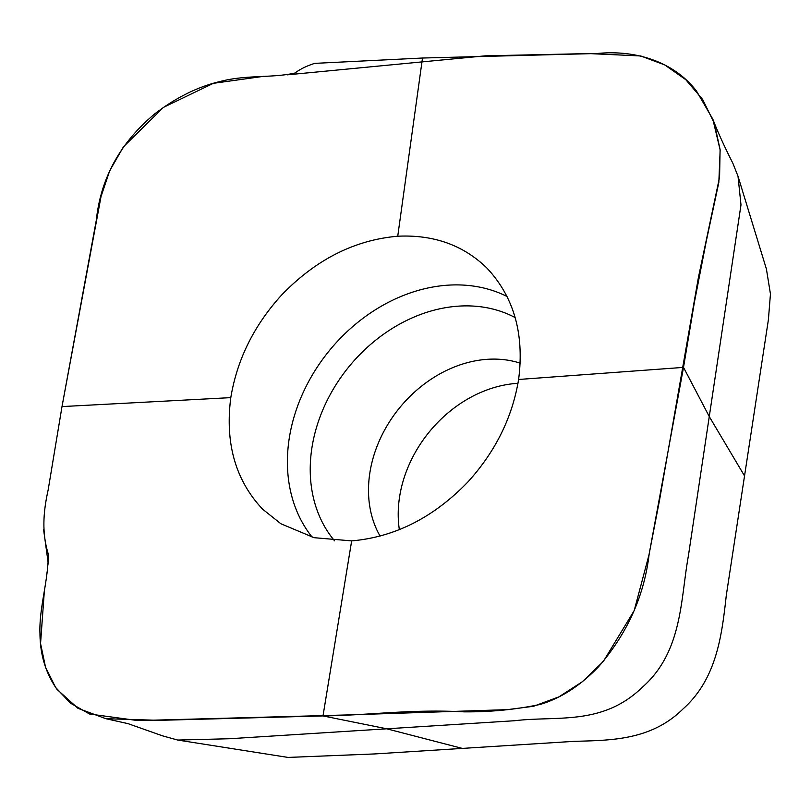 <?xml version="1.0" encoding="UTF-8"?>
<svg xmlns="http://www.w3.org/2000/svg" width="811" height="811" viewBox="0 0 811 811"><rect width="100%" height="100%" fill="white"/><g stroke="black" fill="none" stroke-linecap="round" stroke-linejoin="round"><path stroke-width="1.22" d="M766.517 269.688L770.45 293.998L768.392 319.727L726.311 595.264C721.952 634.07 717.106 678.483 683.247 708.723C650.919 740.93 609.639 740.25 573.762 741.366L374.915 753.926L288.037 757.423L177.741 740.058L162.636 735.871L128.037 723.645L105.866 718.698L77.978 708.327L57.013 689.391C45.801 673.394 40.124 654.842 39.972 633.726C38.938 608.098 48.265 581.588 48.295 554.075C41.381 531.783 43.632 510.301 48.143 489.996L62.001 406.585L96.347 220.014C100.807 177.893 120.373 142.442 155.033 113.641C176.362 97.361 198.046 86.655 220.095 81.516C245.551 74.683 272.354 78.17 294.88 73.061C300.354 69.016 306.974 65.782 314.749 63.37L422.501 58.027L397.735 236.234M517.976 383.319A116.47 93.012 -51 0 0 399.347 529.624M230.8 397.633C224.9 443.171 235.504 480.345 262.592 509.166L280.91 523.774L314.11 537.693L351.66 540.886C394.896 537.105 433.611 517.489 467.815 482.048C495.42 451.656 512.349 417.472 518.604 379.477C524.494 333.95 513.9 296.775 486.803 267.944C463.203 245.084 433.51 234.511 397.735 236.224C354.498 240.005 315.783 259.621 281.579 295.072C253.975 325.454 237.055 359.648 230.8 397.633L62.001 406.585M422.501 58.027L597.393 53.485C634.263 49.785 673.15 60.795 696.507 91.065L712.839 119.197C717.512 131.443 724.193 146.132 732.87 163.264L738.01 176.24L740.99 204.879L688.387 555.859C680.449 599.968 682.538 651.74 642.403 687.221C602.309 726.038 557.035 715.586 514.782 720.715L229.675 738.73L177.741 740.058M351.66 540.886L323.001 715.931L159.23 720.34L105.866 718.698M462.219 748.391L386.654 728.775L323.001 715.931C370.151 715.292 410.65 708.956 464.156 711.855C490.29 712.068 515.644 709.595 540.207 704.435C560.918 698.21 580.341 685.67 598.488 666.814C627.4 633.361 644.289 595.74 649.165 553.954L683.511 367.383L709.372 416.753L683.511 367.383L518.594 379.477M712.839 119.197L720.148 150.005L718.83 182.414L706.32 240.999L694.388 302.321L683.511 367.383M487.502 268.664L486.803 267.944M62.011 406.524L101.051 196.444L109.688 170.797L123.465 146.811L163.528 107.326L213.354 83.33L263.768 76.315M287.246 74.835L485.231 55.837L589.131 53.577L640.68 55.949L664.696 64.89L685.761 79.66L702.63 99.459L714.319 123.181L720.097 149.538L719.58 177.122L698.352 277.778L659.647 499.556L648.952 555.038L634.182 610.642L603.323 661.452L582.45 681.656L558.88 696.882L533.526 706.28L507.422 709.635L345.831 714.978L137.829 720.584L89.615 714.025L70.435 703.147L55.584 687.393L45.548 667.26L40.55 643.549L44.443 589.638M46.714 574.644L47.697 568.207M48.325 563.969L43.622 529.735M709.372 416.753L744.356 475.611M380.085 536.112A116.47 93.012 129 0 1 399.174 408.328A116.47 93.012 129 0 1 520.206 363.156M312.205 537.206A157.162 125.512 129 0 1 328.729 351.406A157.162 125.512 129 0 1 507.017 296.471M334.598 540.846A145.27 116.014 129 0 1 348.365 367.434A145.27 116.014 129 0 1 515.097 317.547M738.01 176.24L766.608 269.668"/></g></svg>
